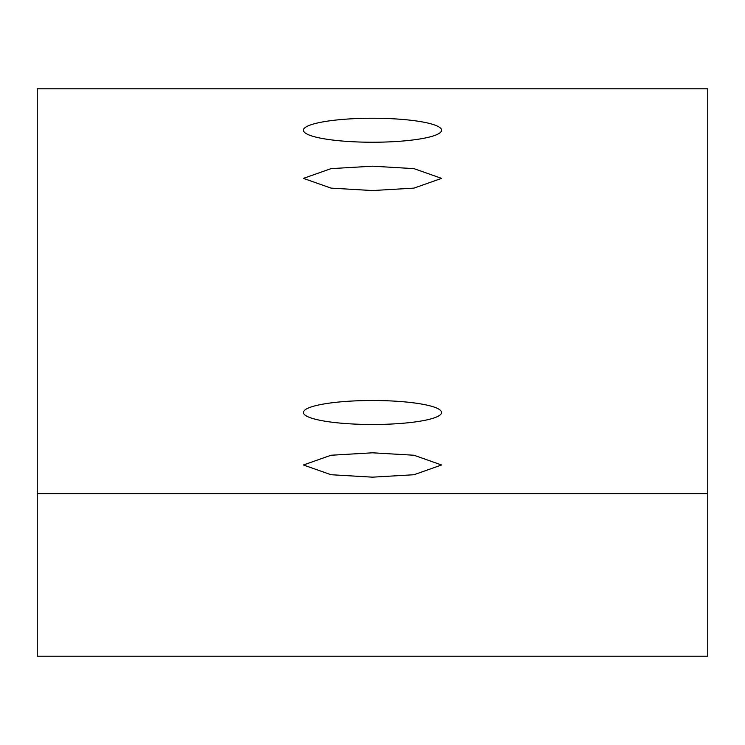 <?xml version="1.0" encoding="UTF-8"?>
<svg xmlns="http://www.w3.org/2000/svg" width="745" height="745" viewBox="0 0 745 745"><rect width="100%" height="100%" fill="white"/><g stroke="black" fill="none" stroke-linecap="round" stroke-linejoin="round"><path stroke-width="1.12" d="M372.5 477.163L331.05 474.733L303.42 464.982L331.05 455.242L372.5 452.802L413.95 455.242L441.58 464.982L413.95 474.733L372.5 477.163M372.5 190.552L331.05 188.122L303.42 178.372L331.05 168.631L372.5 166.191L413.95 168.631L441.58 178.372L413.95 188.122L372.5 190.552M372.5 400.503A69.08 11.995 0 0 0 303.42 412.497A69.08 11.995 0 0 0 372.5 424.492A69.08 11.995 0 0 0 441.58 412.497A69.08 11.995 0 0 0 372.5 400.503M372.5 118.241A69.08 11.995 0 0 0 303.42 130.235A69.08 11.995 0 0 0 372.5 142.239A69.08 11.995 0 0 0 441.58 130.235A69.08 11.995 0 0 0 372.5 118.241M707.75 493.646L707.75 88.804L37.25 88.804L37.25 656.196L707.75 656.196L707.75 493.646L37.25 493.646"/></g></svg>

